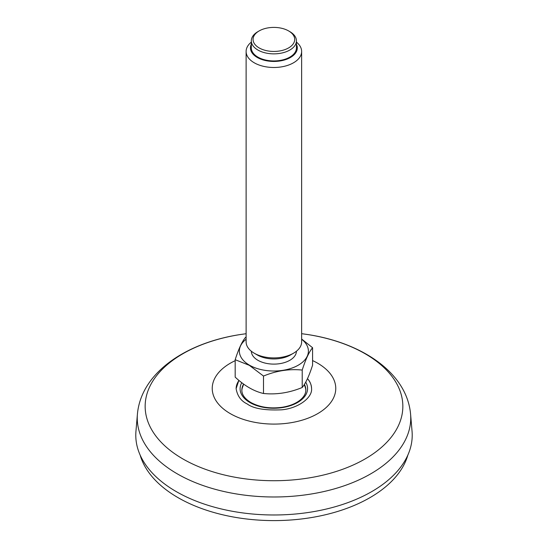 <?xml version="1.0" encoding="UTF-8"?>
<svg xmlns="http://www.w3.org/2000/svg" width="548" height="548" viewBox="0 0 548 548"><rect width="100%" height="100%" fill="white"/><g stroke="black" fill="none" stroke-linecap="round" stroke-linejoin="round"><path stroke-width="0.82" d="M311.565 388.573A37.723 21.893 -0.3 0 0 307.483 378.675C310.004 381.34 311.367 384.628 311.565 388.546C312.579 397.458 298.66 408.226 281.884 409.801C264.972 410.562 253.402 408.603 247.162 403.924C241.058 401.04 237.373 395.951 236.12 388.662L238.866 380.36M412.048 431.235A138.219 79.803 180 0 1 274 514.983A138.219 79.803 180 0 1 135.952 431.235L137.418 414.13A136.747 78.953 0 0 0 177.305 473.862A136.747 78.953 0 0 0 329.437 490.207A136.747 78.953 0 0 0 410.582 414.13L412.048 431.235M238.962 380.449A37.723 21.893 -0.3 0 0 236.12 388.799M305.846 390.395A32.003 18.57 -0.3 0 0 305.428 387.799A32.003 18.57 -0.3 0 0 304.503 385.477M243.154 385.758A32.003 18.57 -0.3 0 0 242.25 388.087A32.003 18.57 -0.3 0 0 241.853 390.69M302.215 387.498L302.215 370.064C305.661 359.31 309.12 351.864 312.579 347.72L312.579 365.153C309.134 375.907 305.674 383.353 302.215 387.498C289.337 392.813 276.439 394.807 263.506 393.485C254.08 391.368 244.641 385.915 235.174 377.127L235.174 359.694C238.64 348.912 242.093 341.459 245.545 337.349M312.579 347.72L301.64 339.02M263.506 393.485L263.506 376.051C276.384 370.743 289.282 368.742 302.215 370.064M263.506 376.051L249.34 365.345L235.174 359.694M301.64 339.246A34.517 19.927 180 0 1 296.399 366.194A34.517 19.927 180 0 1 249.47 365.18A34.517 19.927 180 0 1 246.114 339.246M296.434 351.227A22.557 13.022 180 0 1 282.398 363.146A22.557 13.022 180 0 1 257.93 360.303A22.557 13.022 180 0 1 251.327 351.227M301.64 51.464L301.64 341.884A27.763 16.029 180 0 1 293.509 353.213L290.44 354.988A23.42 13.522 180 0 1 257.313 354.988L254.251 353.213A27.763 16.029 180 0 1 254.245 353.213A27.763 16.029 180 0 1 246.114 341.884L246.114 51.464A27.763 16.029 -0 0 0 254.251 62.794A27.763 16.029 -0 0 0 284.501 66.267A27.763 16.029 -0 0 0 301.64 51.464A27.763 16.029 -0 0 0 296.434 42.121M293.509 353.213A27.763 16.029 180 0 1 254.251 353.213L257.313 354.988M251.32 42.121A27.763 16.029 -0 0 0 246.114 51.464M251.32 44.272A23.42 13.522 -0 0 0 273.877 61.445A23.42 13.522 -0 0 0 296.434 44.272M296.434 40.84L296.434 47.923A22.557 13.022 180 0 1 282.508 59.951A22.557 13.022 180 0 1 257.93 57.129A22.557 13.022 180 0 1 251.32 47.923L251.32 40.84A22.557 13.022 -0 0 0 257.93 50.046A22.557 13.022 -0 0 0 282.508 52.868A22.557 13.022 -0 0 0 296.434 40.84A22.557 13.022 -0 0 0 289.83 31.626L288.597 30.921A20.824 12.022 -0 0 0 259.156 30.921A20.824 12.022 -0 0 0 259.156 47.923A20.824 12.022 -0 0 0 288.597 47.923A20.824 12.022 -0 0 0 288.604 30.921A20.824 12.022 -0 0 0 288.597 30.921L289.83 31.626M259.156 30.921L257.93 31.626A22.557 13.022 -0 0 0 251.32 40.84M407.863 455.066A135.685 78.337 180 0 1 274 520.6A135.685 78.337 180 0 1 140.137 455.066M235.174 360.694A61.766 35.661 0 0 0 230.324 413.644A61.766 35.661 0 0 0 320.025 412.212A61.766 35.661 0 0 0 312.579 360.584M246.114 333.711L240.572 334.499A128.842 74.384 0 0 0 182.895 458.936A128.842 74.384 0 0 0 385.559 443.551A128.842 74.384 0 0 0 307.428 334.499L301.64 333.677M241.764 382.703A33.736 19.577 -0.3 0 0 249.984 402.588A33.736 19.577 -0.3 0 0 291.735 405.212A33.736 19.577 -0.3 0 0 305.729 382.175M243.6 384.08A32.003 18.577 -0.3 0 0 241.839 390.279C241.894 394.786 244.901 398.862 250.861 402.492C259.69 407.274 270.096 408.87 282.076 407.287C288.954 406.184 294.598 404.068 299.016 400.937C303.585 397.526 305.859 393.875 305.853 389.984A32.003 18.577 -0.3 0 0 304.4 384.429M307.428 334.499C361.653 342.637 406.835 372.503 410.582 414.13M240.572 334.499C186.347 342.637 141.165 372.503 137.418 414.13M305.428 387.799L304.325 384.552M243.62 384.1L242.25 388.087"/></g></svg>
